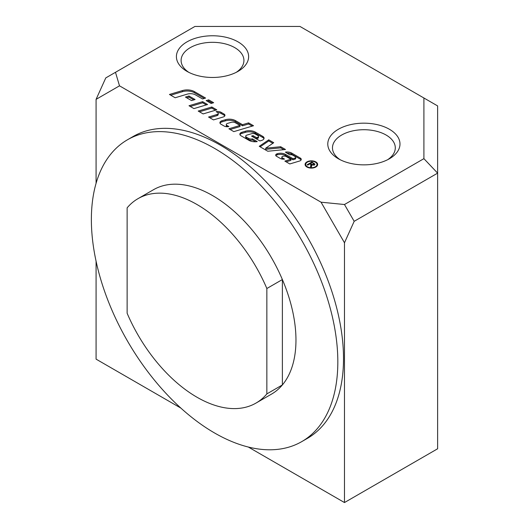 <?xml version="1.0" encoding="UTF-8"?>
<svg xmlns="http://www.w3.org/2000/svg" width="529" height="529" viewBox="0 0 529 529"><rect width="100%" height="100%" fill="white"/><g stroke="black" fill="none" stroke-linecap="round" stroke-linejoin="round"><path stroke-width="0.79" d="M207.447 101.35L208.697 100.973L212.36 103.095M208.697 99.855L213.643 102.712L211.117 103.466L206.171 100.609L208.697 99.855L208.697 100.973M306.926 167.032A6.288 3.63 180 0 1 305.088 164.466A6.288 3.63 180 0 1 311.369 160.836A6.288 3.63 180 0 1 317.658 164.466A6.288 3.63 180 0 1 313.776 167.819A6.288 3.63 180 0 1 306.926 167.032M305.16 165.028A6.288 3.63 180 0 1 305.802 163.904M316.937 163.904A6.288 3.63 180 0 1 317.579 165.028M307.375 166.774A5.654 3.267 0 0 0 313.532 167.481A5.654 3.267 0 0 0 317.023 164.466A5.654 3.267 0 0 0 311.369 161.2A5.654 3.267 0 0 0 305.716 164.466A5.654 3.267 0 0 0 307.375 166.774M316.937 166.146A5.654 3.267 0 0 0 317.023 165.584L317.023 164.466M305.716 164.466L305.716 165.584A5.654 3.267 0 0 0 305.802 166.146M310.867 166.926L310.92 165.656M314.047 164.38L314.636 164.777M311.098 165.108L311.746 165.478M310.404 163.58L311.76 164.367L313.737 164.579L313.485 163.54L311.978 162.674L310.404 163.58L310.404 164.215M311.746 164.929L311.303 167.177L310.516 166.721L310.92 164.532L309.855 163.897L307.739 165.121L307.104 164.757L311.872 162L314.953 164.202L314.385 164.955L311.746 164.929L311.746 166.027M311.098 166.053L310.92 164.532M313.737 165.2L314.047 164.155L314.047 165.273M311.773 165.954L311.885 165.458M311.872 162L311.872 162.734M268.739 139.835L273.718 142.711L265.67 148.199L280.694 146.731L285.501 149.509L267.793 151.241L259.25 146.308L268.739 139.835L268.739 140.952L272.832 143.313M260.136 146.824L268.739 140.952M265.67 148.199L265.67 149.323L280.694 147.856L283.842 149.674M280.694 146.731L280.694 147.856M209.834 117.775L217.042 115.62A2.169 1.25 0 0 0 218.213 114.509L218.213 113.385A2.169 1.25 0 0 0 217.578 112.498L216.103 111.652A4.88 2.817 180 0 1 221.102 112.327L223.992 113.999A3.253 1.878 180 0 1 224.944 115.329A3.253 1.878 180 0 1 223.192 116.995L213.498 119.898L208.552 117.041L217.042 114.495A2.169 1.25 0 0 0 218.213 113.385M217.763 112.624A4.88 2.817 180 0 1 221.102 113.451L223.992 115.117A3.253 1.878 180 0 1 224.799 115.891M239.994 134.769A3.796 2.189 180 0 1 241.912 133.381L245.304 132.369A8.676 5.006 180 0 1 255.434 133.275L262.801 137.527A4.338 2.506 180 0 1 263.964 138.737M240.979 135.761A3.796 2.189 180 0 1 239.862 134.207A3.796 2.189 180 0 1 241.912 132.263L245.304 131.245A8.676 5.006 180 0 1 255.434 132.151L262.801 136.403A4.338 2.506 180 0 1 264.07 138.175A4.338 2.506 180 0 1 261.729 140.397L259.924 140.939L251.526 136.092L253.041 135.636L253.041 136.76L256.492 138.75L257.471 138.459A1.898 1.098 0 0 0 258.496 137.487L258.496 136.363A1.898 1.098 0 0 0 257.94 135.589L255.302 134.068A3.253 1.878 0 0 0 251.506 133.731L246.904 135.107A2.169 1.25 0 0 0 245.734 136.218A2.169 1.25 0 0 0 246.369 137.104L248.749 138.472A3.253 1.878 0 0 0 252.445 138.843L257.246 141.607A8.676 5.006 180 0 1 248.868 140.311L240.979 135.761M253.041 135.636L256.492 137.633L256.492 138.75M256.492 137.633L257.471 137.335A1.898 1.098 0 0 0 258.496 136.363M252.445 138.843L252.445 139.96L255.58 141.772M245.734 136.218L245.734 137.335A2.169 1.25 0 0 0 246.369 138.221L248.749 139.596A3.253 1.878 0 0 0 252.445 139.96M199.479 111.798L211.838 108.101L215.508 110.217M211.838 106.984L216.784 109.84L203.149 113.92L198.203 111.064L211.838 106.984L211.838 108.101M202.561 98.969L195.472 94.876A7.049 4.067 0 0 0 187.246 94.142L175.159 97.759L169.445 94.46L182.445 90.571A10.302 5.945 180 0 1 194.474 91.643L205.589 98.063L202.561 98.969M170.728 95.2L182.445 91.689A10.302 5.945 180 0 1 194.474 92.767L204.313 98.447M190.281 106.488L202.633 102.791L206.303 104.907M202.633 101.667L207.58 104.524L193.945 108.604L188.998 105.747L202.633 101.667L202.633 102.791M285.594 154.435L292.934 158.674L292.934 159.791L294.825 159.222A1.627 0.939 0 0 0 295.698 158.389L295.698 157.272A1.627 0.939 0 0 0 295.222 156.604L292.735 155.169A2.711 1.567 0 0 0 289.747 154.838L285.415 152.121A6.507 3.756 180 0 1 291.704 153.093L300.293 158.052A3.253 1.878 180 0 1 301.246 159.374A3.253 1.878 180 0 1 299.487 161.047L289.799 163.944L284.853 161.087L290.91 159.275L286.301 156.61A2.982 1.719 0 0 0 282.817 156.3L282.724 156.333A1.627 0.939 0 0 0 281.845 157.166A1.627 0.939 0 0 0 282.321 157.827L284.503 159.09A4.338 2.506 180 0 1 280.271 158.442L276.488 156.26A2.711 1.567 180 0 1 275.695 155.156A2.711 1.567 180 0 1 277.156 153.767L277.368 153.701A7.049 4.067 180 0 1 285.594 154.435L285.594 155.559L292.934 159.791M292.934 158.674L294.825 158.105A1.627 0.939 0 0 0 295.698 157.272M286.764 153.119A6.507 3.756 180 0 1 291.704 154.21L300.293 159.169A3.253 1.878 180 0 1 301.094 159.937M275.873 155.711A2.711 1.567 180 0 1 277.156 154.885L277.368 154.818A7.049 4.067 180 0 1 285.594 155.559M281.845 157.166L281.845 158.283A1.627 0.939 0 0 0 282.321 158.951L282.665 159.15M290.91 159.275L290.91 160.393L286.129 161.828M186.737 97.799L188.992 97.124L193.812 99.908M188.992 96.007L195.089 99.525L191.551 100.583L185.454 97.065L188.992 96.007L188.992 97.124M220.051 123.257A3.796 2.189 180 0 1 221.975 121.875L225.367 120.857A8.676 5.006 180 0 1 235.498 121.763L242.507 125.809L248.57 123.998L252.24 126.114M242.507 124.692L248.57 122.873L253.517 125.73L233.825 131.628L228.872 128.772L239.987 125.446L235.392 122.794A3.796 2.189 0 0 0 230.961 122.397L227.477 123.442A2.169 1.25 0 0 0 226.306 124.553A2.169 1.25 0 0 0 226.941 125.439L228.859 126.55A4.338 2.506 180 0 1 224.098 126.014L221.036 124.249A3.796 2.189 180 0 1 219.925 122.695A3.796 2.189 180 0 1 221.975 120.751L225.367 119.739A8.676 5.006 180 0 1 235.498 120.638L242.507 124.692L242.507 125.809M248.57 122.873L248.57 123.998M226.306 124.553L226.306 125.677A2.169 1.25 0 0 0 226.941 126.563L227.265 126.748M239.987 125.446L239.987 126.563L230.155 129.512M248.332 447.045L344.478 502.55L437.628 448.771L437.628 105.919L423.908 97.997L423.908 158.66L437.628 173.142L354.179 221.32L344.478 204.518L321.05 202.197L119.501 85.83L115.487 72.308L105.78 77.908L96.08 99.359L119.501 85.83M96.08 261.233L96.08 359.138L180.865 408.09M236.271 72.321A31.409 18.131 0 0 0 243.929 60.458A31.409 18.131 0 0 0 212.519 42.32A31.409 18.131 0 0 0 181.103 60.458A31.409 18.131 0 0 0 188.76 72.321M186.982 71.362L186.982 71.362A36.111 20.849 180 0 1 186.982 41.877A36.111 20.849 180 0 1 238.05 41.877A36.111 20.849 180 0 1 238.05 71.362A36.111 20.849 180 0 1 186.982 71.362L186.982 71.362M387.645 159.712A31.409 18.131 0 0 0 395.295 147.849A31.409 18.131 0 0 0 363.886 129.717A31.409 18.131 0 0 0 332.476 147.849A31.409 18.131 0 0 0 340.127 159.712M338.355 158.753L338.355 158.753A36.111 20.849 180 0 1 338.355 129.274A36.111 20.849 180 0 1 389.417 129.274A36.111 20.849 180 0 1 389.417 158.753A36.111 20.849 180 0 1 338.355 158.753L338.355 158.753M344.478 502.55L344.478 242.771L354.179 221.32M115.487 72.308L194.91 26.45L299.983 26.45L423.908 97.997M96.08 183.325L96.08 99.359M423.908 158.66L344.478 204.518M321.05 202.197L344.478 242.771M127.463 139.782L133.143 136.502A174.272 100.616 60 0 1 220.276 145.131A174.272 100.616 60 0 1 334.13 298.706A174.272 100.616 60 0 1 307.415 438.356L301.735 441.629A174.272 100.616 60 0 1 127.463 341.013A174.272 100.616 60 0 1 127.463 139.782A174.272 100.616 60 0 1 214.602 148.411A174.272 100.616 60 0 1 328.449 301.986A174.272 100.616 60 0 1 301.735 441.629M137.983 198.673L153.509 189.706A118.013 68.135 60 0 1 212.519 195.551A118.013 68.135 60 0 1 282.38 279.55A118.013 68.135 60 0 1 282.38 384.94A118.013 68.135 60 0 1 271.522 394.112L255.996 403.078A118.013 68.135 60 0 1 127.125 313.234L127.125 207.844A118.013 68.135 60 0 1 137.983 198.673A118.013 68.135 60 0 1 266.854 288.51L282.38 279.55L282.38 384.94L266.854 393.907A118.013 68.135 60 0 1 255.996 403.078M266.854 393.907L266.854 288.51M311.76 164.367L311.76 164.936M310.873 165.789L310.873 166.906M313.988 163.223L313.988 163.964M217.042 114.495L217.042 115.62M223.992 113.999L223.992 115.117M221.102 112.327L221.102 113.451M241.912 132.263L241.912 133.381M245.304 131.245L245.304 132.369M255.434 132.151L255.434 133.275M262.801 136.403L262.801 137.527M257.471 137.335L257.471 138.459M248.749 138.472L248.749 139.596M246.369 137.104L246.369 138.221M194.474 91.643L194.474 92.767M182.445 90.571L182.445 91.689M294.825 158.105L294.825 159.222M291.704 153.093L291.704 154.21M300.293 158.052L300.293 159.169M277.368 153.701L277.368 154.818M277.156 153.767L277.156 154.885M282.321 157.827L282.321 158.951M221.975 120.751L221.975 121.875M225.367 119.739L225.367 120.857M235.498 120.638L235.498 121.763M226.941 125.439L226.941 126.563"/></g></svg>
